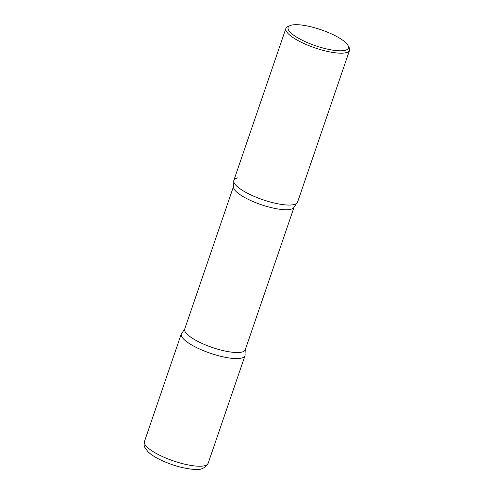 <?xml version="1.0" encoding="UTF-8"?>
<svg xmlns="http://www.w3.org/2000/svg" width="494" height="494" viewBox="0 0 494 494"><rect width="100%" height="100%" fill="white"/><g stroke="black" fill="none" stroke-linecap="round" stroke-linejoin="round"><path stroke-width="0.74" d="M144.446 441.537L181.304 333.87A33.66 8.941 18.9 0 0 197.168 347.875A33.66 8.941 18.9 0 0 244.999 355.68L208.135 463.341C204.751 468.602 199.693 470.591 192.956 469.3C182.552 468.293 171.733 465.157 160.507 459.889C155.147 457.308 150.973 454.597 147.996 451.769L144.791 447.379C143.945 445.576 143.828 443.624 144.446 441.537A33.66 8.941 18.9 0 0 160.303 455.542A33.66 8.941 18.9 0 0 208.135 463.341M290.046 25.62L287.891 26.571A33.66 8.941 18.9 0 0 285.865 28.479L233.866 180.359A33.66 8.941 18.9 0 0 249.723 194.364A33.66 8.941 18.9 0 0 297.555 202.163L349.554 50.289A33.66 8.941 18.9 0 0 349.122 47.535L348.004 45.467A31.863 8.46 18.9 0 0 333.407 34.808A31.863 8.46 18.9 0 0 290.046 25.62A31.863 8.46 18.9 0 0 303.137 40.687A31.863 8.46 18.9 0 0 335.809 50.542A31.863 8.46 18.9 0 0 348.004 45.467M285.865 28.479A33.66 8.941 18.9 0 0 301.723 42.49A33.66 8.941 18.9 0 0 349.554 50.289M245.03 354.087A33.66 8.941 -161.1 0 1 240.844 358.218A33.66 8.941 -161.1 0 1 200.928 349.61A33.66 8.941 -161.1 0 1 182.255 332.598L184.713 329.053A31.999 8.497 -161.1 0 0 205.794 345.04A31.999 8.497 -161.1 0 0 241.313 352.197A31.999 8.497 -161.1 0 0 245.259 349.783L245.03 354.087M233.835 181.946L233.6 186.25A31.999 8.497 -161.1 0 0 254.688 202.244A31.999 8.497 -161.1 0 0 290.206 209.4A31.999 8.497 -161.1 0 0 294.152 206.986L296.61 203.435A33.66 8.941 -161.1 0 1 293.405 204.707A33.66 8.941 -161.1 0 1 258.671 198.218A33.66 8.941 -161.1 0 1 233.835 181.946A33.66 8.941 -161.1 0 1 238.015 177.815M233.6 186.25L184.713 329.053M294.152 206.986L245.259 349.783"/></g></svg>

